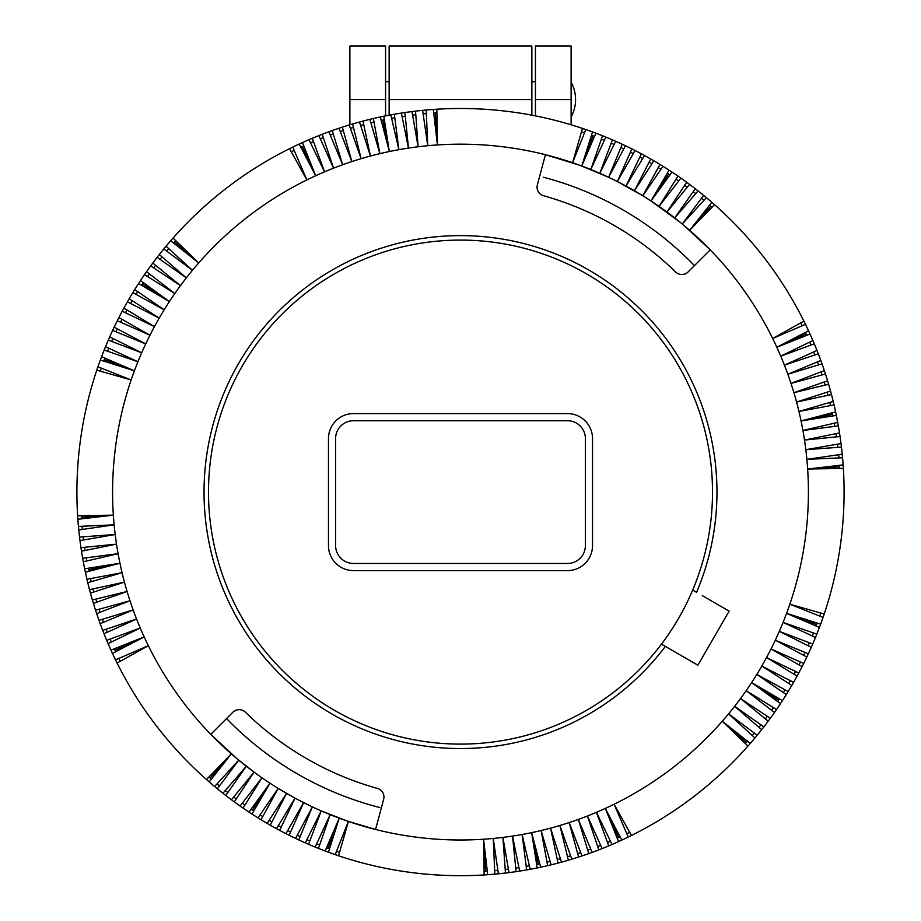<?xml version="1.0" encoding="UTF-8"?>
<svg xmlns="http://www.w3.org/2000/svg" width="921" height="921" viewBox="0 0 921 921"><rect width="100%" height="100%" fill="white"/><g stroke="black" fill="none" stroke-linecap="round" stroke-linejoin="round"><path stroke-width="1.38" d="M571.112 82.153A36.241 36.241 0 0 1 571.112 116.99M349.888 46.131L349.888 124.796M535.435 46.05L571.112 46.05L571.112 124.796M385.565 81.727L389.134 81.727M531.866 81.727L535.435 81.727M535.435 46.108L535.435 115.885M385.565 115.885L385.565 46.05L349.888 46.05M436.853 109.219L437.44 144.942A347.908 347.908 0 0 1 545.428 154.705L579.827 165.285L608.631 177.293A347.908 347.908 0 0 0 545.428 154.705L537.357 184.845A8.922 8.922 0 0 0 543.563 195.747A307.764 307.764 0 0 1 675.611 271.983A8.922 8.922 0 0 0 688.148 271.902L710.218 249.844A347.908 347.908 0 0 1 772.661 338.479L803.895 321.13A383.597 383.597 0 0 0 714.512 204.646A383.597 383.597 0 0 0 711.818 202.298A383.597 383.597 0 0 0 698.072 190.912A383.597 383.597 0 0 0 686.698 182.277A383.597 383.597 0 0 0 672.031 172.089A383.597 383.597 0 0 0 669.049 170.143A383.597 383.597 0 0 0 663.016 166.31A383.597 383.597 0 0 0 659.977 164.445A383.597 383.597 0 0 0 650.744 158.999A383.597 383.597 0 0 0 644.516 155.511A383.597 383.597 0 0 0 641.373 153.819A383.597 383.597 0 0 0 635.041 150.503A383.597 383.597 0 0 0 622.205 144.252A383.597 383.597 0 0 0 436.853 109.219A383.597 383.597 0 0 0 401.372 113.076A383.597 383.597 0 0 0 380.315 116.967A383.597 383.597 0 0 0 373.339 118.533A383.597 383.597 0 0 0 369.874 119.35A383.597 383.597 0 0 0 362.943 121.112A383.597 383.597 0 0 0 361.216 121.56A383.597 383.597 0 0 0 359.501 122.033A383.597 383.597 0 0 0 352.628 123.978A383.597 383.597 0 0 0 349.209 124.991A383.597 383.597 0 0 0 318.873 135.594A383.597 383.597 0 0 0 312.265 138.3A383.597 383.597 0 0 0 159.321 254.518A383.597 383.597 0 0 0 152.817 263.026A383.597 383.597 0 0 0 144.493 274.631A383.597 383.597 0 0 0 140.51 280.56A383.597 383.597 0 0 0 134.719 289.574A383.597 383.597 0 0 0 132.854 292.613A383.597 383.597 0 0 0 123.921 308.075A383.597 383.597 0 0 0 122.228 311.217A383.597 383.597 0 0 0 109.714 336.879A383.597 383.597 0 0 0 108.275 340.148A383.597 383.597 0 0 0 104.177 350.049A383.597 383.597 0 0 0 101.586 356.703A383.597 383.597 0 0 0 77.64 515.725A383.597 383.597 0 0 0 77.871 519.294A383.597 383.597 0 0 0 80.956 547.684A383.597 383.597 0 0 0 81.497 551.207A383.597 383.597 0 0 0 84.651 568.787A383.597 383.597 0 0 0 85.388 572.275A383.597 383.597 0 0 0 86.942 579.251A383.597 383.597 0 0 0 93.412 603.382A383.597 383.597 0 0 0 112.466 653.392A383.597 383.597 0 0 0 115.539 659.839A383.597 383.597 0 0 0 117.105 663.039A383.597 383.597 0 0 0 206.488 779.534A383.597 383.597 0 0 0 209.182 781.883A383.597 383.597 0 0 0 214.616 786.511A383.597 383.597 0 0 0 217.368 788.779A383.597 383.597 0 0 0 222.928 793.257A383.597 383.597 0 0 0 234.302 801.892A383.597 383.597 0 0 0 251.951 814.037A383.597 383.597 0 0 0 257.984 817.86A383.597 383.597 0 0 0 276.484 828.658A383.597 383.597 0 0 0 279.627 830.362A383.597 383.597 0 0 0 285.959 833.666A383.597 383.597 0 0 0 289.136 835.278A383.597 383.597 0 0 0 484.147 874.95A383.597 383.597 0 0 0 487.704 874.708A383.597 383.597 0 0 0 516.094 871.634A383.597 383.597 0 0 0 519.628 871.093A383.597 383.597 0 0 0 537.196 867.939A383.597 383.597 0 0 0 540.685 867.202A383.597 383.597 0 0 0 547.661 865.648A383.597 383.597 0 0 0 558.057 863.069A383.597 383.597 0 0 0 559.784 862.609A383.597 383.597 0 0 0 561.499 862.148A383.597 383.597 0 0 0 578.618 857.037A383.597 383.597 0 0 0 582.003 855.931A383.597 383.597 0 0 0 598.8 849.876A383.597 383.597 0 0 0 612.028 844.488A383.597 383.597 0 0 0 618.555 841.598A383.597 383.597 0 0 0 763.866 726.842A383.597 383.597 0 0 0 770.301 718.276A383.597 383.597 0 0 0 774.469 712.474A383.597 383.597 0 0 0 782.447 700.628A383.597 383.597 0 0 0 786.281 694.607A383.597 383.597 0 0 0 788.146 691.567A383.597 383.597 0 0 0 793.591 682.334A383.597 383.597 0 0 0 797.079 676.106A383.597 383.597 0 0 0 811.286 647.29A383.597 383.597 0 0 0 812.725 644.021A383.597 383.597 0 0 0 843.36 468.444A383.597 383.597 0 0 0 843.129 464.886A383.597 383.597 0 0 0 840.044 436.496A383.597 383.597 0 0 0 839.503 432.962A383.597 383.597 0 0 0 836.349 415.394A383.597 383.597 0 0 0 835.612 411.894A383.597 383.597 0 0 0 827.588 380.787A383.597 383.597 0 0 0 825.458 373.972A383.597 383.597 0 0 0 816.996 350.464A383.597 383.597 0 0 0 814.291 343.855A383.597 383.597 0 0 0 810.02 334.024A383.597 383.597 0 0 0 805.461 324.33A383.597 383.597 0 0 0 803.895 321.13M683.958 225.426L710.218 249.844A347.908 347.908 0 0 0 650.997 200.974L672.031 172.089M714.512 204.646L689.668 230.319L711.818 202.298M692.673 590.085L696.575 592.33A256.475 256.475 0 0 0 450.07 235.834A256.475 256.475 0 0 0 233.358 611.187A256.475 256.475 0 0 0 665.342 646.404L663.189 645.161M702.263 595.622L729.121 611.13L697.899 665.204L661.451 644.159M617.116 811.228L626.821 833.735A32.12 32.12 0 0 0 629.699 832.319L614.1 804.252A347.908 347.908 0 0 0 740.53 698.544L770.301 718.276M308.57 844.304L321.21 810.894L346.998 820.956L375.572 829.476L383.643 799.324A8.922 8.922 0 0 0 377.437 788.434A307.764 307.764 0 0 1 245.389 712.198A8.922 8.922 0 0 0 232.852 712.267L210.782 734.336A347.908 347.908 0 0 0 541.122 830.523L547.661 865.648M631.864 148.903L617.369 181.552L642.8 195.759A347.908 347.908 0 0 0 608.631 177.293L622.205 144.252M641.373 153.819L625.969 186.054L644.516 155.511A383.597 383.597 0 0 1 650.744 158.999L634.454 190.785L653.841 160.784A383.597 383.597 0 0 1 659.977 164.445L642.8 195.759A347.908 347.908 0 0 1 650.997 200.974L679.318 221.616M561.499 862.148L550.551 828.14A347.908 347.908 0 0 1 541.122 830.523L551.126 864.819M214.616 786.511L238.735 760.159L217.368 788.779M240.116 806.048L261.944 777.773L243.052 808.085M251.951 814.037L270.003 783.207L248.969 812.08M433.296 109.461L437.44 144.942A347.908 347.908 0 0 0 174.817 293.534L144.493 274.631M146.531 271.707L174.817 293.534A347.908 347.908 0 0 0 169.383 301.581L140.51 280.56M276.484 828.658L295.031 798.127L278.2 788.411L257.984 817.86M138.553 283.541L169.383 301.581A347.908 347.908 0 0 0 114.135 524.832L78.78 529.966M166.079 246.206L192.431 270.325L163.8 248.958M88.877 571.365A32.12 32.12 0 0 1 88.22 568.222M141.661 285.36A32.12 32.12 0 0 1 143.423 282.678M78.446 526.409L114.135 524.832A347.908 347.908 0 0 0 118.084 553.694A347.908 347.908 0 0 0 119.949 563.238L85.388 572.275M84.651 568.787L119.949 563.238A347.908 347.908 0 0 0 122.067 572.712L86.942 579.251M152.817 263.026L180.47 285.637L150.699 265.893M289.539 148.695L306.9 179.917L292.74 147.118M137.701 291.612A32.12 32.12 0 0 0 136.02 294.352M132.854 292.613L164.18 309.79L134.719 289.574M689.564 184.396L666.954 212.06L686.698 182.277M676.049 179.146A32.12 32.12 0 0 1 678.673 180.977M768.183 721.155L740.53 698.544A347.908 347.908 0 0 0 746.183 690.646L776.507 709.538M774.469 712.474L746.183 690.646A347.908 347.908 0 0 0 751.617 682.588L780.49 703.621M830.512 405.585A32.12 32.12 0 0 0 829.763 402.465M677.948 176.084L659.056 206.408L680.884 178.121M687.285 187.193A32.12 32.12 0 0 0 684.694 185.294M782.447 700.628L751.617 682.588A347.908 347.908 0 0 0 806.865 459.349L842.22 454.214M842.554 457.76L806.865 459.349A347.908 347.908 0 0 0 804.494 440.065L839.503 432.962M840.044 436.496L804.494 440.065A347.908 347.908 0 0 0 802.916 430.475L838.34 425.916M832.124 412.815A32.12 32.12 0 0 1 832.78 415.947M836.349 415.394L801.051 420.943A347.908 347.908 0 0 1 802.916 430.475L837.707 422.405M832.492 414.369L801.051 420.943L835.612 411.894M801.051 420.943A347.908 347.908 0 0 0 798.933 411.457L834.058 404.929M779.339 698.809A32.12 32.12 0 0 1 777.577 701.491M788.146 691.567L756.82 674.391L786.281 694.607M539.775 863.714A32.12 32.12 0 0 1 536.632 864.37M253.782 810.917A32.12 32.12 0 0 1 251.088 809.168M783.299 692.557A32.12 32.12 0 0 0 784.98 689.829M90.488 578.584A32.12 32.12 0 0 0 91.237 581.704M260.033 814.889A32.12 32.12 0 0 0 262.761 816.57M547.005 862.102A32.12 32.12 0 0 0 550.125 861.354M537.196 867.939L531.647 832.642L540.685 867.202M660.967 169.28A32.12 32.12 0 0 0 658.239 167.599M639.819 157.077A32.12 32.12 0 0 1 642.639 158.596M651.884 163.811A32.12 32.12 0 0 0 649.098 162.211M695.7 193.64A32.12 32.12 0 0 0 693.179 191.672M695.251 188.713L674.69 217.932L698.072 190.912M706.384 197.67L682.265 224.022L703.632 195.39M308.972 139.693L324.56 171.836L312.265 138.3M322.2 134.293L333.552 168.163L318.873 135.594M585.802 129.539L572.62 162.741L582.429 128.387M581.439 131.864A32.12 32.12 0 0 1 584.478 132.889M754.921 737.974L728.569 713.856L757.2 735.223M615.7 141.293L599.79 173.275L612.43 139.865A383.597 383.597 0 0 0 605.845 137.102L590.833 169.51L602.541 135.767A383.597 383.597 0 0 0 595.875 133.177L581.773 165.999L592.537 131.933M591.443 135.375A32.12 32.12 0 0 1 594.459 136.492M604.337 140.372A32.12 32.12 0 0 0 601.355 139.175M614.1 144.528A32.12 32.12 0 0 0 611.153 143.239M623.736 148.949A32.12 32.12 0 0 0 620.835 147.59M608.631 177.293L625.44 145.771M709.584 205.13A32.12 32.12 0 0 1 712.002 207.237M703.943 200.329A32.12 32.12 0 0 0 701.48 198.28M617.369 181.552L635.041 150.503M633.257 153.646A32.12 32.12 0 0 0 630.39 152.195M642.8 195.759L663.016 166.31M667.218 173.252A32.12 32.12 0 0 1 668.588 174.092L650.997 200.974L669.049 170.143M668.588 174.092A32.12 32.12 0 0 1 669.912 175.013M833.229 401.452L798.933 411.457A347.908 347.908 0 0 0 793.914 392.691L828.612 384.207M831.479 394.533L796.55 402.04L830.558 391.08M824.191 381.996A32.12 32.12 0 0 1 825.101 385.07M827.956 395.293A32.12 32.12 0 0 0 827.116 392.196M841.449 447.111L805.817 449.69L841.011 443.565M836.452 436.853A32.12 32.12 0 0 0 835.969 433.676M838.95 457.921A32.12 32.12 0 0 0 838.651 454.732M843.36 468.444L807.648 469.031L843.129 464.886M823.052 617.392L789.85 604.211L824.203 614.019M834.196 423.223A32.12 32.12 0 0 1 834.76 426.377M773.444 707.627A32.12 32.12 0 0 1 771.602 710.264M800.74 322.88A32.12 32.12 0 0 1 802.156 325.758M827.588 380.787L793.914 392.691A347.908 347.908 0 0 0 791.001 383.424A347.908 347.908 0 0 0 780.755 356.151L810.906 345.087A32.12 32.12 0 0 0 809.651 342.14L780.755 356.151A347.908 347.908 0 0 0 772.661 338.479L805.461 324.33M814.291 343.855L780.755 356.151L812.898 340.563A383.597 383.597 0 0 0 810.02 334.024L776.829 347.263L808.534 330.789M805.322 332.446A32.12 32.12 0 0 1 806.658 335.371M818.297 353.791L784.427 365.142L816.996 350.464M814.866 354.93A32.12 32.12 0 0 0 813.704 351.949M822.016 363.83L787.846 374.237L820.807 360.468M818.562 364.877A32.12 32.12 0 0 0 817.48 361.861M825.458 373.972L791.001 383.424L824.341 370.587M839.538 465.301A32.12 32.12 0 0 1 839.756 468.501M837.845 447.376A32.12 32.12 0 0 0 837.454 444.187M821.969 374.928A32.12 32.12 0 0 0 820.968 371.877M798.772 672.963L766.537 657.559L797.079 676.106M791.807 685.431L761.794 666.044L793.591 682.334M795.514 671.409A32.12 32.12 0 0 1 793.994 674.23M788.779 683.463A32.12 32.12 0 0 0 790.379 680.688M761.679 729.651L734.659 706.28L763.866 726.842M765.397 718.864A32.12 32.12 0 0 0 767.297 716.285M752.261 735.534A32.12 32.12 0 0 0 754.311 733.058M747.944 746.091L722.271 721.247L750.293 743.408M616.874 810.664L614.1 804.252L631.461 835.474M529.368 865.786A32.12 32.12 0 0 1 526.213 866.35M516.094 871.634L512.525 836.084L519.628 871.093M526.674 869.931L522.115 834.495L530.185 869.297M820.726 613.029A32.12 32.12 0 0 1 819.69 616.057M494.819 874.144L493.242 838.455L498.376 873.81M819.414 627.466L786.592 613.363L820.657 624.127M817.215 623.033A32.12 32.12 0 0 1 816.098 626.038M815.488 637.436L783.08 622.412L816.823 634.132M812.218 635.916A32.12 32.12 0 0 0 813.416 632.946M811.286 647.29L779.316 631.369L812.725 644.021M808.062 645.679A32.12 32.12 0 0 0 809.34 642.743M806.819 657.03L775.298 640.222L808.339 653.795M803.642 655.326A32.12 32.12 0 0 0 805 652.425M802.076 666.631L771.038 648.948L803.688 663.442M747.461 741.175A32.12 32.12 0 0 1 745.354 743.581M758.939 727.291A32.12 32.12 0 0 0 760.919 724.769M798.944 664.847A32.12 32.12 0 0 0 800.395 661.98M558.057 863.069L550.551 828.14A347.908 347.908 0 0 0 559.899 825.492L568.372 860.202M570.594 855.77A32.12 32.12 0 0 1 567.52 856.691M557.297 859.535A32.12 32.12 0 0 0 560.394 858.706M505.479 873.039L502.901 837.408L509.014 872.601M515.737 868.043A32.12 32.12 0 0 0 518.903 867.559M494.658 870.541A32.12 32.12 0 0 0 497.858 870.23M484.147 874.95L483.56 839.227L487.704 874.708M80.956 547.684L116.507 544.115L81.497 551.207M231.436 799.773L254.046 772.12L234.302 801.892M571.791 859.178L559.899 825.492A347.908 347.908 0 0 0 614.1 804.252L628.26 837.051M618.555 841.598L605.327 808.419L621.802 840.113M620.144 836.913A32.12 32.12 0 0 1 617.22 838.248M608.735 845.881L596.44 812.334L612.028 844.488M607.492 842.496A32.12 32.12 0 0 0 610.45 841.241M598.8 849.876L587.448 816.006L602.127 848.575M597.648 846.457A32.12 32.12 0 0 0 600.642 845.282M588.761 853.606L578.353 819.425L592.111 852.397M587.702 850.152A32.12 32.12 0 0 0 590.729 849.058M578.618 857.037L569.166 822.591L582.003 855.931M487.278 871.128A32.12 32.12 0 0 1 484.078 871.347M505.215 869.436A32.12 32.12 0 0 0 508.404 869.044M577.663 853.56A32.12 32.12 0 0 0 580.702 852.558M267.159 823.397L286.546 793.384L270.256 825.181M281.181 827.104A32.12 32.12 0 0 1 278.361 825.573M269.116 820.358A32.12 32.12 0 0 0 271.902 821.969M222.928 793.257L246.31 766.249L225.749 795.456M233.715 796.987A32.12 32.12 0 0 0 236.306 798.887M217.057 783.852A32.12 32.12 0 0 0 219.52 785.889M206.488 779.534L231.332 753.862L209.182 781.883M256.073 773.605L237.054 758.766L210.782 734.336A347.908 347.908 0 0 1 148.339 645.69L117.105 663.039M335.198 854.63L348.38 821.44L338.571 855.782M83.293 561.775L118.084 553.694L82.66 558.264M339.561 852.316A32.12 32.12 0 0 1 336.522 851.28M325.125 850.992L339.227 818.17L328.463 852.236M329.557 848.794A32.12 32.12 0 0 1 326.541 847.677M315.155 847.078L330.167 814.659L318.459 848.414M316.663 843.797A32.12 32.12 0 0 0 319.645 845.006M306.9 839.653A32.12 32.12 0 0 0 309.847 840.931M321.21 810.894L305.3 842.876M295.56 838.409L312.369 806.888L298.795 839.929M297.264 835.22A32.12 32.12 0 0 0 300.165 836.59M285.959 833.666L303.631 802.628L289.136 835.278M244.951 805.023A32.12 32.12 0 0 1 242.327 803.193M211.416 779.051A32.12 32.12 0 0 1 208.998 776.933M225.3 790.529A32.12 32.12 0 0 0 227.821 792.509M278.2 788.411L261.023 819.736M295.031 798.127L279.627 830.362M287.743 830.535A32.12 32.12 0 0 0 290.61 831.974M87.771 582.717L122.067 572.712A347.908 347.908 0 0 0 127.086 591.478L92.388 599.962M89.521 589.647L124.45 582.13L90.442 593.089M96.809 602.184A32.12 32.12 0 0 1 95.899 599.111M93.044 588.887A32.12 32.12 0 0 0 93.884 591.984M79.551 537.058L115.183 534.491L79.989 540.604M84.548 547.327A32.12 32.12 0 0 0 85.031 550.493M82.05 526.248A32.12 32.12 0 0 0 82.349 529.448M77.64 515.725L113.352 515.15L77.871 519.294M97.948 366.777L131.15 379.97L96.797 370.161M86.804 560.958A32.12 32.12 0 0 1 86.24 557.792M120.26 661.29A32.12 32.12 0 0 1 118.844 658.411M93.412 603.382L127.086 591.478A347.908 347.908 0 0 0 148.339 645.69L115.539 659.839M110.981 650.145L144.171 636.918L112.466 653.392M115.678 651.723A32.12 32.12 0 0 1 114.342 648.81M106.709 640.325L140.245 628.03L108.102 643.606M110.094 639.082A32.12 32.12 0 0 0 111.349 642.041M102.703 630.39L136.573 619.027L104.004 633.706M106.134 629.239A32.12 32.12 0 0 0 107.297 632.232M98.984 620.34L133.154 609.932L100.193 623.701M102.438 619.292A32.12 32.12 0 0 0 103.52 622.308M95.542 610.197L129.999 600.757L96.659 613.593M81.462 518.868A32.12 32.12 0 0 1 81.244 515.668M83.155 536.805A32.12 32.12 0 0 0 83.546 539.982M99.031 609.242A32.12 32.12 0 0 0 100.032 612.292M122.228 311.217L154.463 326.61L123.921 308.075M129.193 298.749L159.206 318.136L127.409 301.835M125.486 312.772A32.12 32.12 0 0 1 127.006 309.951M132.221 300.707A32.12 32.12 0 0 0 130.621 303.481M159.321 254.518L186.341 277.889L157.134 257.327M155.603 265.306A32.12 32.12 0 0 0 153.703 267.884M168.739 248.635A32.12 32.12 0 0 0 166.689 251.111M173.056 238.079L198.729 262.922L170.707 240.761M147.556 276.542A32.12 32.12 0 0 1 149.398 273.905M100.274 371.151A32.12 32.12 0 0 1 101.31 368.112M101.586 356.703L134.408 370.818L100.343 360.053M103.785 361.136A32.12 32.12 0 0 1 104.902 358.131M105.512 346.733L137.92 361.757L104.177 350.049M108.782 348.253A32.12 32.12 0 0 0 107.584 351.235M109.714 336.879L141.684 352.801L108.275 340.148M112.938 338.491A32.12 32.12 0 0 0 111.66 341.426M114.181 327.151L145.702 343.959L112.661 330.374M117.358 328.843A32.12 32.12 0 0 0 116 331.744M118.924 317.538L149.962 335.221L117.312 320.727M173.539 243.006A32.12 32.12 0 0 1 175.646 240.588M162.061 256.878A32.12 32.12 0 0 0 160.081 259.411M122.056 319.334A32.12 32.12 0 0 0 120.605 322.189M302.445 142.571L315.673 175.761L299.198 144.056M373.995 122.079A32.12 32.12 0 0 0 370.875 122.815M349.209 124.991L361.101 158.677L352.628 123.978M362.943 121.112L370.449 156.029L359.501 122.033M350.406 128.399A32.12 32.12 0 0 1 353.48 127.478M363.703 124.634A32.12 32.12 0 0 0 360.606 125.463M415.785 114.745A32.12 32.12 0 0 0 412.596 115.137M411.986 111.579L418.099 146.773L415.521 111.142M426.181 110.036L427.758 145.725L422.624 110.37M291.301 151.85A32.12 32.12 0 0 1 294.179 150.434M433.722 113.041A32.12 32.12 0 0 1 436.922 112.834M426.342 113.64A32.12 32.12 0 0 0 423.142 113.939M390.815 114.883L398.885 149.674L394.326 114.25M391.632 118.395A32.12 32.12 0 0 1 394.787 117.83M383.804 116.242L389.353 151.528L380.315 116.967A383.597 383.597 0 0 0 373.339 118.533L379.878 153.646L369.874 119.35M338.997 128.249L351.834 161.578L342.382 127.133M333.298 134.029A32.12 32.12 0 0 0 330.271 135.111M328.889 131.784L342.647 164.744L332.239 130.575M323.352 137.713A32.12 32.12 0 0 0 320.358 138.887M343.337 130.609A32.12 32.12 0 0 0 340.298 131.611M381.225 120.467A32.12 32.12 0 0 1 384.368 119.811M404.906 112.546L408.475 148.085L401.372 113.076M405.263 116.138A32.12 32.12 0 0 0 402.097 116.61M300.856 147.256A32.12 32.12 0 0 1 303.78 145.921M313.508 141.684A32.12 32.12 0 0 0 310.55 142.939M772.661 338.479A347.908 347.908 0 0 0 710.218 249.844L694.446 265.616A325.608 325.608 0 0 0 543.482 177.235M312.369 806.888L299.348 800.418M252.412 810.077L270.003 783.207L265.996 780.548M295.169 751.674L291.427 749.257M389.134 46.05L531.866 46.05L531.866 115.194M389.134 115.194L389.134 99.572L531.866 99.572M226.554 718.564A325.608 325.608 0 0 0 379.843 807.544M712.509 492.09A252.009 252.009 0 0 1 460.5 744.099A252.009 252.009 0 0 1 208.491 492.09A252.009 252.009 0 0 1 460.5 240.082A252.009 252.009 0 0 1 712.509 492.09M353.457 413.587A24.982 24.982 0 0 0 328.475 438.557L328.475 545.612A24.982 24.982 0 0 0 353.457 570.594L567.543 570.594A24.982 24.982 0 0 0 592.525 545.612L592.525 438.557A24.982 24.982 0 0 0 567.543 413.587L353.457 413.587M335.612 438.557A17.844 17.844 0 0 1 353.457 420.724L567.543 420.724A17.844 17.844 0 0 1 585.388 438.557L585.388 545.612A17.844 17.844 0 0 1 567.543 563.456L353.457 563.456A17.844 17.844 0 0 1 335.612 545.612L335.612 438.557M389.134 46.085L389.134 99.572M535.435 99.572L571.112 99.572M349.888 99.572L385.565 99.572M119.949 563.238L88.508 569.8M169.383 301.581L142.513 284.002M751.617 682.588L778.487 700.179M531.647 832.642L538.209 864.082M581.773 165.999L592.963 135.894M689.668 230.319L710.816 206.154M776.829 347.263L806.036 333.886M807.648 469.031L839.687 466.901M786.592 613.363L816.685 624.553M722.271 721.247L746.436 742.407M605.327 808.419L618.693 837.615M483.56 839.227L485.689 871.278M148.339 645.69A347.908 347.908 0 0 0 210.782 734.336M339.227 818.17L328.037 848.276M231.332 753.862L210.184 778.026M144.171 636.918L114.964 650.284M113.352 515.15L81.313 517.268M134.408 370.818L104.315 359.616M198.729 262.922L174.564 241.774M437.44 144.942L435.311 112.903M389.353 151.528L382.791 120.098M315.673 175.761L302.307 146.554"/></g></svg>
